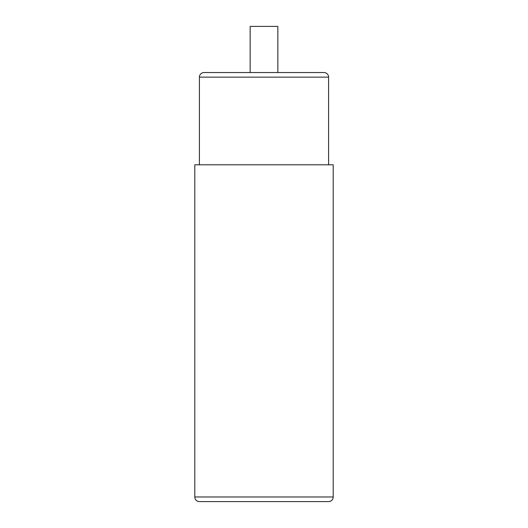 <?xml version="1.0" encoding="UTF-8"?>
<svg xmlns="http://www.w3.org/2000/svg" width="528" height="528" viewBox="0 0 528 528"><rect width="100%" height="100%" fill="white"/><g stroke="black" fill="none" stroke-linecap="round" stroke-linejoin="round"><path stroke-width="0.79" d="M333.201 496.987A4.613 4.613 0 0 1 328.588 501.6L199.412 501.6A4.613 4.613 0 0 1 194.799 496.987L194.799 164.809L333.201 164.809L333.201 496.987L194.799 496.987M199.412 164.809L199.412 77.147A4.613 4.613 0 0 1 204.026 72.534L323.974 72.534A4.613 4.613 0 0 1 328.588 77.147L328.588 164.809M250.16 72.534L250.16 26.4L277.84 26.4L277.84 72.534M199.412 77.147L328.588 77.147"/></g></svg>
